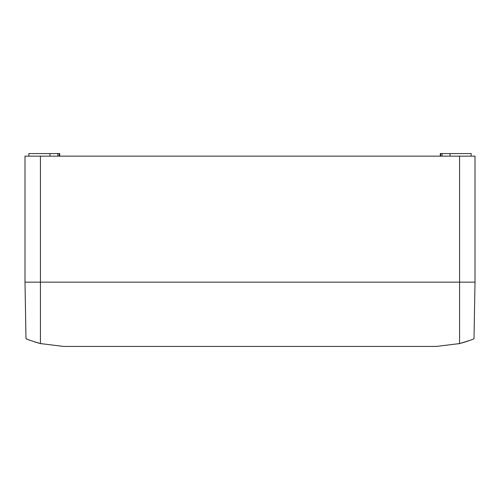 <?xml version="1.0" encoding="UTF-8"?>
<svg xmlns="http://www.w3.org/2000/svg" width="500" height="500" viewBox="0 0 500 500"><rect width="100%" height="100%" fill="white"/><g stroke="black" fill="none" stroke-linecap="round" stroke-linejoin="round"><path stroke-width="0.75" d="M440.288 156.144L440.288 153.569L440.775 153.569L440.775 156.144M442.106 156.144L442.106 153.569L440.775 153.569M442.106 153.569L471.144 153.569L471.144 156.144L471.144 153.569M450.056 156.144L450.056 153.569M59.713 153.569L59.713 156.144L59.713 153.569L28.856 153.569L28.856 156.144M59.225 156.144L59.225 153.569M49.944 156.144L49.944 153.569M57.894 156.144L57.894 153.569M40.431 343.569C31.625 340.95 26.806 339.325 25.987 338.688L25 282.144L40.431 282.144L40.431 156.144L25 156.144L25 282.144L40.431 282.144L40.431 343.569L63.569 346.431L436.431 346.431L459.569 343.569L459.569 282.144L475 282.144L475 156.144L475 282.144L40.431 282.144L459.569 282.144L459.569 156.144L475 156.144M40.431 156.144L459.569 156.144M461.562 343.05L464.963 342.05M465.494 341.881L469.975 340.319M475 282.144L474.012 338.688C473.194 339.325 468.375 340.95 459.569 343.569M458.375 343.862L461.531 343.056L458.375 343.862M469.281 340.575L470.062 340.288M468.713 340.781L466.875 341.425M461.138 343.162L458.212 343.9M25.987 338.688L27.113 339.169M34.656 341.925L40.831 343.669M41.625 343.862L37.987 342.925L41.625 343.862"/></g></svg>
